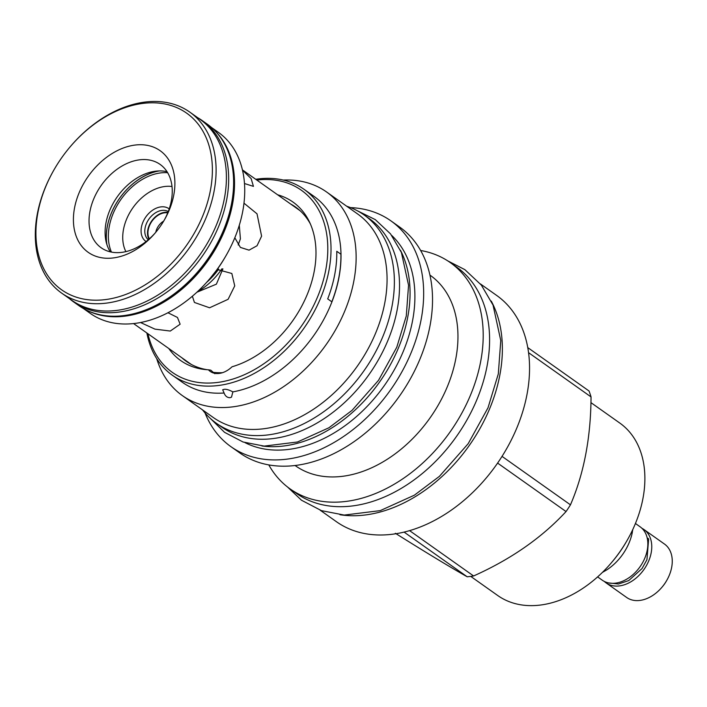 <?xml version="1.0" encoding="UTF-8"?>
<svg xmlns="http://www.w3.org/2000/svg" width="707" height="707" viewBox="0 0 707 707"><rect width="100%" height="100%" fill="white"/><g stroke="black" fill="none" stroke-linecap="round" stroke-linejoin="round"><path stroke-width="1.06" d="M69.719 147.339A108.224 76.259 -54.7 0 1 171.006 105.502A108.224 76.259 -54.7 0 1 210.377 190.536A108.224 76.259 125.3 0 1 105.44 299.591A108.224 76.259 125.3 0 1 37.931 212.471A108.224 76.259 -54.7 0 1 54.987 168.133L54.828 168.407A110.893 78.132 -54.7 0 0 37.347 213.832A110.893 78.132 125.3 0 0 61.615 293.087A110.893 78.132 125.3 0 0 151.086 285.513A110.893 78.132 125.3 0 0 214.053 191.358A110.893 78.132 -54.7 0 0 189.785 112.104A110.893 78.132 -54.7 0 0 69.922 147.091L69.719 147.339A108.224 76.259 -54.7 0 0 54.987 168.133M61.615 293.087L71.911 300.387A110.893 78.132 -54.7 0 0 161.382 292.804A110.893 78.132 -54.7 0 0 224.349 198.649A110.893 78.132 -54.7 0 0 200.09 119.395L189.785 112.104M173.745 195.194A62.251 43.861 125.3 0 1 163.936 220.69A62.251 43.861 125.3 0 1 155.46 232.656A62.251 43.861 125.3 0 1 97.204 256.721A62.251 43.861 125.3 0 1 74.562 207.814A62.251 43.861 125.3 0 1 134.913 145.076A62.251 43.861 125.3 0 1 173.745 195.194M155.911 232.126A51.045 35.969 125.3 0 1 101.145 247.75A51.045 35.969 125.3 0 1 89.975 211.269A51.045 35.969 -54.7 0 1 118.962 167.93A51.045 35.969 -54.7 0 1 160.144 164.439A51.045 35.969 -54.7 0 1 171.306 200.921A51.045 35.969 125.3 0 1 163.582 221.291M167.046 171.713A51.045 35.969 -54.7 0 0 154.038 171.421A51.045 35.969 -54.7 0 0 106.032 222.643A51.045 35.969 125.3 0 0 105.705 239.682A51.045 35.969 125.3 0 0 110.301 251.851M238.188 244.984L240.407 238.851L239.293 225.268M243.986 203.174L257.021 213.823L261.599 236.156L257.03 245.753L249.041 250.154L240.398 247.415L234.812 237.764M83.338 308.473L90.24 313.369A110.893 78.132 -54.7 0 0 210.103 278.372A110.893 78.132 -54.7 0 0 225.197 257.056A110.893 78.132 -54.7 0 0 242.678 211.632A110.893 78.132 -54.7 0 0 218.419 132.377L211.517 127.49M210.103 278.372L217.155 269.482L231.834 273.476L234.733 285.902L228.105 299.308L209.581 307.784L194.434 302.455L192.366 296.224M225.197 257.056L224.199 258.762A94.172 66.361 125.3 0 1 217.155 269.482M167.957 312.75L177.466 317.461L180.126 324.204L170.281 331.053L154.957 329.135L140.534 322.516M222.449 372.704A94.172 66.361 125.3 0 1 213.602 372.386M191.367 364.467A94.172 66.361 125.3 0 1 190.254 363.707L133.57 323.567M242.51 170.228L251.135 178.597L253.442 186.374L244.481 183.52M242.421 169.866L299.105 210.006A94.172 66.361 125.3 0 1 300.192 210.801M196.873 292.238L216.377 284.17L222.899 268.854M221.91 268.819A55.623 39.194 125.3 0 1 197.5 291.655M88.64 311.133A110.893 78.132 -54.7 0 0 232.479 204.411A110.893 78.132 -54.7 0 0 215.785 131.608M233.283 190.881A111.158 78.327 -54.7 0 1 231.56 203.581A111.158 78.327 125.3 0 1 150.37 307.969L151.404 307.51A109.656 77.266 -54.7 0 0 231.498 204.535A109.656 77.266 -54.7 0 0 233.195 192.012L233.283 190.881A111.158 78.327 -54.7 0 0 207.239 124.14L202.299 120.632A111.158 78.327 -54.7 0 0 197.721 117.715M150.37 307.969A111.158 78.327 125.3 0 1 78.76 305.557L73.82 302.057A111.158 78.327 125.3 0 1 69.542 298.708M202.299 120.632A111.158 78.327 -54.7 0 1 226.62 200.081A111.158 78.327 125.3 0 1 163.503 294.466A111.158 78.327 125.3 0 1 73.82 302.057M218.666 269.137A55.535 39.132 125.3 0 1 206.656 282.332M106.757 244.109A55.535 39.132 125.3 0 1 107.27 226.505A55.535 39.132 125.3 0 1 158.571 170.944M106.969 244.781A55.314 38.973 125.3 0 1 107.34 226.408A55.314 38.973 125.3 0 1 159.278 170.926M111.45 252.099A52.822 37.224 125.3 0 1 109.329 226.16A52.822 37.224 125.3 0 1 167.665 172.72M125.89 251.621A42.508 29.95 125.3 0 1 123.513 229.342A42.508 29.95 -54.7 0 1 172.004 186.507M146.084 241.547A20.008 14.096 125.3 0 1 141.444 227.062A20.008 14.096 125.3 0 1 152.986 209.952A20.008 14.096 125.3 0 1 169.203 208.892M148.258 239.77A17.339 12.222 125.3 0 1 145.112 227.884A17.339 12.222 125.3 0 1 168.257 211.534M148.947 239.178A17.339 12.222 125.3 0 1 147.825 229.81A17.339 12.222 125.3 0 1 167.921 212.383M149.336 238.833A16.809 11.842 -54.7 0 1 148.249 229.757A16.809 11.842 125.3 0 1 167.727 212.86M155.779 232.276A12.629 8.899 125.3 0 1 163.679 221.114M632.367 532.097A44.046 31.037 125.3 0 1 631.837 534.563A44.046 31.037 125.3 0 1 606.862 569.824L602.373 572.44M597.609 576.894L602.258 580.191A32.725 23.057 -54.7 0 0 628.664 577.955A32.725 23.057 -54.7 0 0 647.241 550.17A32.725 23.057 -54.7 0 0 640.082 526.777L635.434 523.48M647.214 538.054A3.111 1.935 -16.5 0 1 648.637 539.141L646.94 559.688L642.053 568.543L628.753 580.562L618.501 584L608.63 582.93M604.317 581.428A32.725 23.057 -54.7 0 0 606.173 582.957A32.725 23.057 -54.7 0 0 632.571 580.721A32.725 23.057 -54.7 0 0 651.156 552.936A32.725 23.057 -54.7 0 0 643.997 529.552A32.725 23.057 -54.7 0 0 641.938 528.306M606.173 582.957L626.667 597.477A32.725 23.057 -54.7 0 0 662.035 587.146A32.725 23.057 -54.7 0 0 666.489 580.854A32.725 23.057 -54.7 0 0 671.65 567.456A32.725 23.057 -54.7 0 0 664.492 544.063L643.997 529.552M662.035 587.146L662.459 586.651A27.211 19.177 -54.7 0 0 666.162 581.419L666.489 580.854M590.928 402.619L619.818 423.069A105.643 74.438 125.3 0 1 626.278 541.854L625.615 542.976A94.614 66.67 125.3 0 1 612.739 561.164L611.9 562.162A105.643 74.438 125.3 0 1 540.493 605.042A105.643 74.438 125.3 0 1 497.701 595.497L470.721 576.391M626.278 541.854A105.643 74.438 125.3 0 1 611.9 562.162M497.604 463.085L566.051 511.559A126.093 88.852 -54.7 0 0 570.461 504.833C583.947 473.557 590.805 437.58 591.043 396.919A126.093 88.852 -54.7 0 0 589.046 391.006L527.776 347.614M566.051 511.559C541.854 537.718 511.046 559.193 473.602 575.966A126.093 88.852 -54.7 0 1 470.385 576.435A126.093 88.852 125.3 0 1 467.194 576.779C449.864 566.97 425.914 552.467 395.337 533.272M502.041 456.377L570.461 504.833M528.562 352.669L591.043 396.919M409.592 530.639L473.602 575.966M404.095 532.097L467.194 576.779M480.38 283.905L496.659 295.429A138.634 97.69 -54.7 0 1 515.677 430.669A138.634 97.69 -54.7 0 1 392.562 534.218A138.634 97.69 125.3 0 1 336.408 521.695L320.138 510.171M491.25 301.076A138.634 97.69 -54.7 0 1 499.805 375.258A138.634 97.69 125.3 0 1 339.952 514.723M450.315 262.606A138.634 97.69 -54.7 0 1 469.333 397.847A138.634 97.69 -54.7 0 1 346.218 501.396A138.634 97.69 125.3 0 1 290.064 488.882L296.454 493.398A138.634 97.69 125.3 0 0 352.607 505.92A138.634 97.69 -54.7 0 0 475.723 402.371A138.634 97.69 -54.7 0 0 456.695 267.131L450.315 262.606A138.634 97.69 -54.7 0 0 420.638 250.499M290.064 488.882A138.634 97.69 125.3 0 1 268.793 464.906M429.936 275.085L430.271 275.332A116.673 82.206 -54.7 0 1 446.285 389.15A116.673 82.206 -54.7 0 1 342.674 476.288A116.673 82.206 125.3 0 1 295.42 465.754L295.075 465.506M350.504 207.611A138.369 97.495 125.3 0 1 390.838 220.814L399.694 227.088A138.369 97.495 -54.7 0 1 418.685 362.072A138.369 97.495 -54.7 0 1 295.8 465.418A138.369 97.495 125.3 0 1 239.761 452.922L230.897 446.647A138.369 97.495 125.3 0 1 205.057 412.994M390.838 220.814A138.369 97.495 125.3 0 1 409.821 355.798A138.369 97.495 125.3 0 1 286.945 459.143A138.369 97.495 125.3 0 1 230.897 446.647M245.037 442.653A127.605 89.913 125.3 0 0 288.81 449.396A127.605 89.913 -54.7 0 0 399.446 359.943A127.605 89.913 -54.7 0 0 391.758 235.475M261.908 445.949A127.605 89.913 125.3 0 0 283.967 445.967A127.605 89.913 -54.7 0 0 387.197 370.291A127.605 89.913 -54.7 0 0 400.471 250.296M216.475 423.352A127.693 89.983 125.3 0 0 319.502 414.629A127.693 89.983 125.3 0 0 392.014 306.202A127.693 89.983 -54.7 0 0 364.07 214.937L369.222 218.578A127.693 89.983 -54.7 0 1 397.166 309.852A127.693 89.983 125.3 0 1 324.654 418.279A127.693 89.983 125.3 0 1 221.618 427.001L216.475 423.352A127.693 89.983 125.3 0 1 202.52 409.874M364.07 214.937A127.693 89.983 -54.7 0 0 346.722 206.241M326.537 191.951A124.759 87.915 -54.7 0 1 343.655 313.661A124.759 87.915 -54.7 0 1 232.859 406.843A124.759 87.915 125.3 0 1 182.326 395.575L213.258 417.483A124.759 87.915 125.3 0 0 263.791 428.751A124.759 87.915 -54.7 0 0 374.586 335.56A124.759 87.915 -54.7 0 0 357.459 213.85L326.537 191.951A124.759 87.915 -54.7 0 0 283.242 180.055M182.326 395.575A124.759 87.915 125.3 0 1 156.733 358.679M232.868 391.881L231.498 397.166L230.04 397.696C227.247 397.705 225.259 396.141 224.084 393.004L222.687 389.76L223.942 389.371C225.993 388.965 228.971 389.804 232.868 391.881A113.915 80.271 -54.7 0 0 330.673 305A113.915 80.271 -54.7 0 0 313.988 196.352L303.992 189.282A113.915 80.271 125.3 0 1 319.626 300.404A113.915 80.271 125.3 0 1 218.463 385.492A113.915 80.271 125.3 0 1 172.322 375.205A113.915 80.271 125.3 0 1 146.879 332.988M224.084 393.004A113.915 80.271 125.3 0 1 182.318 382.275L172.322 375.205M255.731 179.286A113.915 80.271 125.3 0 1 257.861 178.986A113.915 80.271 125.3 0 1 303.992 189.282M340.907 254.211A113.915 80.271 125.3 0 1 331.822 301.809L327.703 298.893A113.915 80.271 125.3 0 0 336.779 251.294L340.907 254.211M256.809 180.055A111.6 78.636 125.3 0 1 325.662 270.374A111.6 78.636 125.3 0 1 217.526 382.443A111.6 78.636 125.3 0 1 147.957 333.757M277.604 194.779A97.115 68.429 125.3 0 1 309.339 221.689A97.115 68.429 125.3 0 1 232.037 366.783A22.235 15.669 125.3 0 1 210.244 371.414A22.235 15.669 125.3 0 1 208.415 369.788A97.115 68.429 125.3 0 1 204.677 369.487A97.115 68.429 125.3 0 1 168.752 348.48M214.866 373.729L210.783 370.168L208.415 369.788M310.4 223.995A94.526 66.608 -54.7 0 0 295.57 207.071A94.526 66.608 -54.7 0 0 290.657 204.023M181.805 357.724A94.526 66.608 -54.7 0 0 186.312 361.348A94.526 66.608 -54.7 0 0 207.195 369.717M187.452 362.134A94.526 66.608 125.3 0 1 184.067 359.333M292.919 205.622A94.526 66.608 125.3 0 1 296.693 207.885M632.809 529.455L631.837 534.563M287.528 486.99L301.465 500.211L321.446 510.64L344.221 515.076L380.251 510.622L414.364 495.192L439.418 476.341L468.193 443.669L488.016 407.78L498.32 373.879L500.768 340.571L493.044 305.088L481.317 285.054L464.853 269.641L447.69 260.839M210.191 418.279L224.534 432.322L243.058 441.999L264.162 446.108L297.461 441.999L328.932 427.762L352.033 410.378L378.537 380.295L396.786 347.225L406.286 315.976L408.549 285.248L401.399 252.452L390.538 233.893L375.276 219.612L357.203 210.695"/></g></svg>
